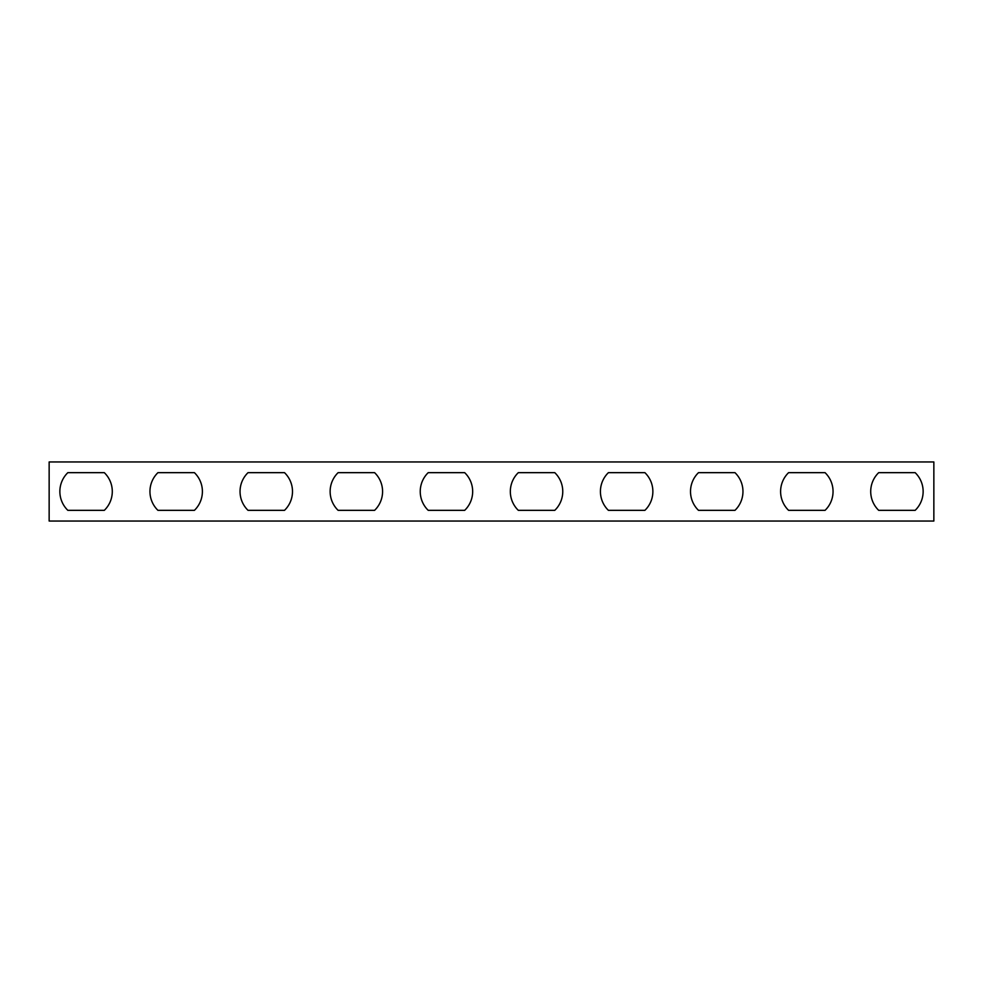 <?xml version="1.0" encoding="UTF-8"?>
<svg xmlns="http://www.w3.org/2000/svg" width="983" height="983" viewBox="0 0 983 983"><rect width="100%" height="100%" fill="white"/><g stroke="black" fill="none" stroke-linecap="round" stroke-linejoin="round"><path stroke-width="1.47" d="M49.15 521.039L933.85 521.039L933.85 461.961L49.15 461.961L49.15 521.039M67.839 472.663A26.222 26.222 0 0 0 67.839 510.337L104.309 510.337A26.222 26.222 0 0 0 104.309 472.663L67.839 472.663M194.413 510.337A26.222 26.222 0 0 0 194.413 472.663L157.931 472.663A26.222 26.222 0 0 0 157.931 510.337L194.413 510.337M284.505 510.337A26.222 26.222 0 0 0 284.505 472.663L248.023 472.663A26.222 26.222 0 0 0 248.023 510.337L284.505 510.337M374.597 510.337A26.222 26.222 0 0 0 374.597 472.663L338.115 472.663A26.222 26.222 0 0 0 338.115 510.337L374.597 510.337M464.689 510.337A26.222 26.222 0 0 0 464.689 472.663L428.219 472.663A26.222 26.222 0 0 0 428.219 510.337L464.689 510.337M554.781 510.337A26.222 26.222 0 0 0 554.781 472.663L518.311 472.663A26.222 26.222 0 0 0 518.311 510.337L554.781 510.337M644.885 510.337A26.222 26.222 0 0 0 644.885 472.663L608.403 472.663A26.222 26.222 0 0 0 608.403 510.337L644.885 510.337M734.977 510.337A26.222 26.222 0 0 0 734.977 472.663L698.495 472.663A26.222 26.222 0 0 0 698.495 510.337L734.977 510.337M825.069 510.337A26.222 26.222 0 0 0 825.069 472.663L788.587 472.663A26.222 26.222 0 0 0 788.587 510.337L825.069 510.337M915.161 510.337A26.222 26.222 0 0 0 915.161 472.663L878.691 472.663A26.222 26.222 0 0 0 878.691 510.337L915.161 510.337"/></g></svg>
